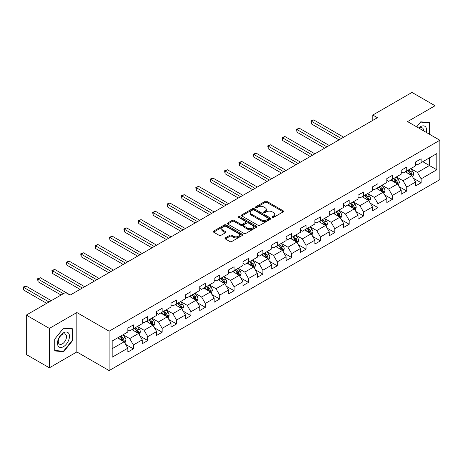 <?xml version="1.0" encoding="UTF-8"?>
<svg xmlns="http://www.w3.org/2000/svg" width="463" height="463" viewBox="0 0 463 463"><rect width="100%" height="100%" fill="white"/><g stroke="black" fill="none" stroke-linecap="round" stroke-linejoin="round"><path stroke-width="0.69" d="M272.302 217.407A0.897 0.515 0 0 0 273.569 217.407L283.188 211.851A1.279 0.741 0 0 0 283.559 211.331A1.279 0.741 0 0 0 283.188 210.804L266.891 201.399A1.279 0.741 0 0 0 265.079 201.399L255.46 206.949A0.897 0.515 0 0 0 255.2 207.32A0.897 0.515 0 0 0 255.46 207.684A0.897 0.515 0 0 0 256.728 207.684L257.972 206.967A4.098 2.367 0 0 1 263.765 206.967L265.125 207.748A4.098 2.367 0 0 1 266.323 209.421A4.098 2.367 0 0 1 265.125 211.093L263.881 211.811A0.897 0.515 0 0 0 263.621 212.176A0.897 0.515 0 0 0 263.881 212.546A0.897 0.515 0 0 0 265.149 212.546L266.393 211.828A4.098 2.367 0 0 1 272.186 211.828L273.546 212.61A4.098 2.367 0 0 1 274.744 214.282A4.098 2.367 0 0 1 273.546 215.955L272.302 216.672A0.897 0.515 0 0 0 272.036 217.037A0.897 0.515 0 0 0 272.302 217.407L272.302 216.672M225.336 237.878A1.279 0.741 0 0 0 224.966 238.404A1.279 0.741 0 0 0 225.336 238.925L229.908 241.564A1.279 0.741 0 0 0 231.72 241.564L242.404 235.395A1.279 0.741 0 0 0 242.78 234.874A1.279 0.741 0 0 0 242.404 234.353L226.106 224.943A1.279 0.741 0 0 0 224.3 224.943L213.617 231.112A1.279 0.741 0 0 0 213.24 231.633A1.279 0.741 0 0 0 213.617 232.154L219.138 235.343A1.279 0.741 0 0 0 220.949 235.343L225.522 232.704A1.279 0.741 0 0 0 225.892 232.183A1.279 0.741 0 0 0 225.522 231.662L222.784 230.076A3.426 1.979 0 0 1 221.777 228.681A3.426 1.979 0 0 1 223.889 226.853A3.426 1.979 0 0 1 227.622 227.281L238.352 233.474A3.426 1.979 0 0 1 239.354 234.874A3.426 1.979 0 0 1 237.241 236.703A3.426 1.979 0 0 1 233.508 236.275L231.72 235.239A1.279 0.741 0 0 0 229.908 235.239L225.336 237.878L225.336 238.925M76.846 312.542L49.362 328.412L26.304 315.095L26.304 354.502L49.362 367.813L76.846 351.944L109.123 370.579L109.123 331.178L76.846 312.542L76.846 351.944M435.052 137.465L435.052 105.732L407.573 121.601L439.85 140.237L109.123 331.178M435.052 105.732L411.995 92.421L372.802 115.05L372.802 120.374M26.304 315.095L65.503 292.466L70.11 295.128L377.414 117.712L372.802 115.05M258.065 225.307A1.279 0.741 0 0 0 259.876 225.307L270.554 219.144A1.279 0.741 0 0 0 270.93 218.623A1.279 0.741 0 0 0 270.554 218.096L254.262 208.691A1.279 0.741 0 0 0 252.451 208.691L241.767 214.855A1.279 0.741 0 0 0 241.397 215.382A1.279 0.741 0 0 0 241.767 215.903L258.065 225.307M239.006 217.598A0.897 0.515 0 0 1 239.915 217.726L256.461 227.281L245.795 233.439A1.279 0.741 0 0 1 243.989 233.439L227.692 224.028L227.692 222.987A1.279 0.741 0 0 0 227.316 223.507A1.279 0.741 0 0 0 227.692 224.028M227.692 222.987L232.264 220.347A1.279 0.741 0 0 1 234.075 220.347L240.685 224.161A1.279 0.741 0 0 0 242.496 224.161L245.529 222.408A1.279 0.741 0 0 0 245.899 221.887A1.279 0.741 0 0 0 245.529 221.366L238.648 217.39A0.897 0.515 0 0 1 238.381 217.025A0.897 0.515 0 0 1 238.937 216.545A0.897 0.515 0 0 1 239.915 216.661L256.479 226.222A1.279 0.741 0 0 1 256.855 226.748A1.279 0.741 0 0 1 256.479 227.269L256.479 226.222M109.123 370.579L439.85 179.638L439.85 140.237M125.681 344.408L133.379 348.859L133.379 344.97L142.234 339.859L142.234 343.743L147.766 340.548L147.766 336.665L156.621 331.549L156.621 335.438L162.154 332.243L162.154 328.354L171.009 323.243L171.009 327.133L176.542 323.938L176.542 320.049L185.397 314.938L185.397 318.828L190.93 315.633L190.93 311.744L199.784 306.633L199.784 310.517L205.317 307.322L205.317 303.439L214.172 298.322L214.172 302.212L219.705 299.017L219.705 295.128L228.56 290.017L228.56 293.907L234.093 290.712L234.093 286.823L242.948 281.712L242.948 285.602L248.481 282.407L248.481 278.518L257.335 273.407L257.335 277.291L262.868 274.096L262.868 270.213L271.717 265.096L271.717 268.986L277.256 265.791L277.256 261.902L286.105 256.791L286.105 260.681L291.644 257.486L291.644 253.597L300.493 248.486L300.493 252.376L306.031 249.181L306.031 245.292L314.881 240.181L314.881 244.065L320.413 240.87L320.413 236.987L329.268 231.87L329.268 235.76L334.801 232.565L334.801 228.676L343.656 223.565L343.656 227.455L349.189 224.26L349.189 220.371L358.044 215.26L358.044 219.149L363.577 215.955L363.577 212.066L372.431 206.955L372.431 210.839L377.964 207.644L377.964 203.761L386.819 198.644L386.819 202.534L392.352 199.339L392.352 195.45L401.207 190.339L401.207 194.228L406.74 191.034L406.74 187.145L415.595 182.034L415.595 185.923L421.127 182.729L421.127 178.84L436.806 169.788L436.806 153.6L429.427 157.86L429.427 165.528L436.806 169.788M133.379 348.859L127.846 352.054L127.846 348.164L112.168 357.216L112.168 341.028L127.846 331.977L127.846 328.088L133.379 324.893L133.379 328.782L142.234 323.672L142.234 319.783L147.766 316.588L147.766 320.477L156.621 315.361L156.621 311.477L162.154 308.283L162.154 312.166L171.009 307.056L171.009 303.172L176.542 299.978L176.542 303.861L185.397 298.751L185.397 294.862L190.93 291.667L190.93 295.556L199.784 290.446L199.784 286.556L205.317 283.362L205.317 287.251L214.172 282.135L214.172 278.251L219.705 275.057L219.705 278.94L228.56 273.83L228.56 269.946L234.093 266.752L234.093 270.635L242.948 265.525L242.948 261.636L248.481 258.441L248.481 262.33L257.335 257.22L257.335 253.33L262.868 250.136L262.868 254.025L271.717 248.909L271.717 245.025L277.256 241.831L277.256 245.714L286.105 240.604L286.105 236.72L291.644 233.526L291.644 237.409L300.493 232.299L300.493 228.409L306.031 225.215L306.031 229.104L314.881 223.994L314.881 220.104L320.413 216.91L320.413 220.799L329.268 215.683L329.268 211.799L334.801 208.605L334.801 212.488L343.656 207.378L343.656 203.494L349.189 200.3L349.189 204.183L358.044 199.073L358.044 195.183L363.577 191.989L363.577 195.878L372.431 190.768L372.431 186.878L377.964 183.684L377.964 187.573L386.819 182.457L386.819 178.573L392.352 175.379L392.352 179.262L401.207 174.152L401.207 170.268L406.74 167.074L406.74 170.957L415.595 165.847L415.595 161.957L421.127 158.763L421.127 162.652L436.806 153.6M131.903 329.633L138.547 333.47L129.692 338.58L123.048 334.743M127.846 329.847L129.692 330.912L133.379 328.782M129.692 338.58L133.379 344.97M138.547 333.47L142.234 339.859M146.291 321.328L152.935 325.159L144.08 330.275L137.436 326.438M142.234 321.542L144.08 322.607L147.766 320.477M144.08 330.275L147.766 336.665M152.935 325.159L156.621 331.549M160.678 313.023L167.317 316.854L158.468 321.964L151.823 318.133M156.621 313.231L158.468 314.296L162.154 312.166M158.468 321.964L162.154 328.354M167.317 316.854L171.009 323.243M175.066 304.712L181.704 308.549L172.855 313.659L166.211 309.828M171.009 304.926L172.855 305.991L176.542 303.861M172.855 313.659L176.542 320.049M181.704 308.549L185.397 314.938M189.454 296.407L196.092 300.244L187.243 305.354L180.599 301.517M185.397 296.621L187.243 297.686L190.93 295.556M187.243 305.354L190.93 311.744M196.092 300.244L199.784 306.633M203.842 288.102L210.48 291.933L201.625 297.049L194.987 293.212M199.784 288.316L201.625 289.381L205.317 287.251M201.625 297.049L205.317 303.439M210.48 291.933L214.172 298.322M218.229 279.797L224.868 283.628L216.013 288.738L209.374 284.907M214.172 280.005L216.013 281.07L219.705 278.94M216.013 288.738L219.705 295.128M224.868 283.628L228.56 290.017M232.617 271.486L239.255 275.323L230.4 280.433L223.762 276.602M228.56 271.7L230.4 272.765L234.093 270.635M230.4 280.433L234.093 286.823M239.255 275.323L242.948 281.712M247.005 263.181L253.643 267.018L244.788 272.128L238.15 268.291M242.948 263.395L244.788 264.46L248.481 262.33M244.788 272.128L248.481 278.518M253.643 267.018L257.335 273.407M261.392 254.876L268.031 258.707L259.176 263.823L252.538 259.986M257.335 255.09L259.176 256.155L262.868 254.025M259.176 263.823L262.868 270.213M268.031 258.707L271.717 265.096M275.78 246.571L282.418 250.402L273.564 255.512L266.925 251.681M271.717 246.779L273.564 247.844L277.256 245.714M273.564 255.512L277.256 261.902M282.418 250.402L286.105 256.791M290.168 238.26L296.806 242.097L287.951 247.207L281.313 243.376M286.105 238.474L287.951 239.539L291.644 237.409M287.951 247.207L291.644 253.597M296.806 242.097L300.493 248.486M304.556 229.955L311.194 233.792L302.339 238.902L295.701 235.065M300.493 230.169L302.339 231.234L306.031 229.104M302.339 238.902L306.031 245.292M311.194 233.792L314.881 240.181M318.938 221.65L325.582 225.481L316.727 230.597L310.088 226.76M314.881 221.864L316.727 222.929L320.413 220.799M316.727 230.597L320.413 236.987M325.582 225.481L329.268 231.87M333.325 213.345L339.969 217.176L331.114 222.286L324.476 218.455M329.268 213.553L331.114 214.618L334.801 212.488M331.114 222.286L334.801 228.676M339.969 217.176L343.656 223.565M347.713 205.034L354.357 208.871L345.502 213.981L338.864 210.15M343.656 205.248L345.502 206.313L349.189 204.183M345.502 213.981L349.189 220.371M354.357 208.871L358.044 215.26M362.101 196.729L368.745 200.566L359.89 205.676L353.246 201.839M358.044 196.943L359.89 198.008L363.577 195.878M359.89 205.676L363.577 212.066M368.745 200.566L372.431 206.955M376.488 188.424L383.132 192.255L374.278 197.371L367.634 193.534M372.431 188.638L374.278 189.703L377.964 187.573M374.278 197.371L377.964 203.761M383.132 192.255L386.819 198.644M390.876 180.119L397.52 183.95L388.665 189.06L382.021 185.229M386.819 180.327L388.665 181.398L392.352 179.262M388.665 189.06L392.352 195.45M397.52 183.95L401.207 190.339M405.264 171.808L411.908 175.645L403.053 180.755L396.409 176.924M401.207 172.022L403.053 173.087L406.74 170.957M403.053 180.755L406.74 187.145M411.908 175.645L415.595 182.034M422.788 161.691L429.427 165.528L417.441 172.45L410.797 168.613M415.595 163.717L417.441 164.782L421.127 162.652M417.441 172.45L421.127 178.84M49.362 328.412L49.362 367.813M112.168 348.697L124.159 341.775L117.515 337.938M124.159 341.775L127.846 348.164M413.424 178.278L421.127 182.729M399.042 186.589L406.74 191.034M384.655 194.894L392.352 199.339M370.267 203.199L377.964 207.644M355.879 211.504L363.577 215.955M341.491 219.815L349.189 224.26M327.104 228.12L334.801 232.565M312.716 236.425L320.413 240.87M298.328 244.73L306.031 249.181M283.941 253.041L291.644 257.486M269.553 261.346L277.256 265.791M255.165 269.651L262.868 274.096M240.777 277.956L248.481 282.407M226.39 286.267L234.093 290.712M212.002 294.572L219.705 299.017M197.614 302.877L205.317 307.322M183.226 311.182L190.93 315.633M168.839 319.493L176.542 323.938M154.451 327.798L162.154 332.243M140.069 336.103L147.766 340.548M429.658 134.351L429.658 122.614L420.757 121.821L416.7 126.868M54.756 350.931L63.657 351.724L72.558 340.652L72.558 328.788L63.657 327.989L54.756 339.061L54.756 350.931M72.095 340.386L72.558 340.652M62.713 351.18L63.657 351.724M272.655 217.529L273.546 217.02A4.098 2.367 0 0 0 274.744 215.347L274.744 214.282M266.323 209.421L266.323 210.486A4.098 2.367 0 0 1 265.125 212.158L264.24 212.673M283.188 210.804L283.188 211.851L266.891 202.464A1.279 0.741 0 0 0 265.079 202.464L255.819 207.812M270.542 219.155L254.262 209.756A1.279 0.741 0 0 0 252.451 209.756L241.784 215.914L241.767 214.855M268.291 218.987A0.897 0.515 0 0 0 268.557 218.623A0.897 0.515 0 0 0 268.291 218.252L253.99 209.994A0.897 0.515 0 0 0 252.723 209.994L251.409 210.752A4.098 2.367 0 0 0 250.211 212.424A4.098 2.367 0 0 0 251.409 214.097L261.19 219.746A4.098 2.367 0 0 0 266.983 219.746L268.291 218.987L268.291 220.052A0.897 0.515 0 0 0 268.557 219.688L268.557 218.623M250.211 212.424L250.211 213.489A4.098 2.367 0 0 0 251.409 215.162L251.409 214.097M268.291 220.052L266.983 220.81A4.098 2.367 0 0 1 261.19 220.81L251.409 215.162M227.709 224.04L232.264 221.412L232.264 220.347M245.899 221.887L245.899 222.952A1.279 0.741 0 0 1 245.529 223.473L242.496 225.226A1.279 0.741 0 0 1 240.685 225.226L234.075 221.412A1.279 0.741 0 0 0 232.264 221.412M247.543 228.12A3.426 1.979 0 0 0 251.27 228.548A3.426 1.979 0 0 0 253.388 226.72A3.426 1.979 0 0 0 252.381 225.325L248.602 223.143A1.279 0.741 0 0 0 246.796 223.143L243.764 224.891A1.279 0.741 0 0 0 243.388 225.412A1.279 0.741 0 0 0 243.764 225.938L247.543 228.12L247.543 229.185A3.426 1.979 0 0 0 251.27 229.613A3.426 1.979 0 0 0 253.388 227.784L253.388 226.72M243.388 225.412L243.388 226.482A1.279 0.741 0 0 0 243.764 227.003L243.764 225.938M247.543 229.185L243.764 227.003M239.354 234.874L239.354 235.939A3.426 1.979 0 0 1 237.241 237.768A3.426 1.979 0 0 1 233.508 237.34L231.72 236.304A1.279 0.741 0 0 0 229.908 236.304L225.354 238.937M221.777 228.681L221.777 229.746A3.426 1.979 0 0 0 222.784 231.141L222.784 230.076M225.522 231.662L225.522 232.704L222.784 231.141M242.386 235.407L226.106 226.008A1.279 0.741 0 0 0 224.3 226.008L213.634 232.166M412.631 176.907L413.731 174.14A3.455 1.997 -120 0 0 412.626 171.2L410.722 168.659M407.405 173.046L406.115 171.322M343.656 137.198L313.711 119.911L311.408 121.242L311.408 123.905L339.043 139.861M411.37 175.338L411.867 174.291A3.455 1.997 -120 0 0 410.878 172.213L408.974 169.672M408.106 170.17L410.218 172.988A1.759 1.019 60 0 1 410.536 173.521L411.867 174.291M407.862 170.309L409.767 172.849A3.455 1.997 60 0 1 410.756 174.927M311.408 123.905L310.899 120.947L341.353 138.53M310.899 120.947L313.711 119.911M428.628 122.521L429.195 122.851L429.195 134.085M416.717 126.879L420.572 122.082L429.195 122.851M426.284 132.401A8.479 4.896 120 0 0 424.814 126.237A8.479 4.896 120 0 0 418.743 128.048M423.581 130.844A5.805 3.351 120 0 0 422.383 127.921A5.805 3.351 120 0 0 419.258 128.349M63.472 346.671A8.479 4.896 120 0 0 69.467 336.288A8.479 4.896 120 0 0 63.472 332.828A8.479 4.896 120 0 0 57.476 343.21A8.479 4.896 120 0 0 63.472 346.671M62.378 343.859A5.805 3.351 120 0 0 66.174 338.742A5.805 3.351 120 0 0 65.283 334.095A5.805 3.351 120 0 0 62.378 334.379A5.805 3.351 120 0 0 58.587 339.495A5.805 3.351 120 0 0 59.478 344.148A5.805 3.351 120 0 0 62.378 343.859M54.848 338.98L63.472 328.255L72.095 329.025L72.095 340.519L63.472 351.249L54.848 350.479L54.848 338.98M71.522 328.695L72.095 329.025M398.244 185.212L399.343 182.451A3.455 1.997 -120 0 0 398.238 179.505L396.34 176.964M393.018 181.351L391.727 179.627M329.268 145.504L299.324 128.216L297.02 129.547L297.02 132.21L324.656 148.172M396.982 183.643L397.48 182.596A3.455 1.997 -120 0 0 396.49 180.518L394.586 177.977M393.718 178.475L395.83 181.293A1.759 1.019 60 0 1 396.149 181.832L397.48 182.596M393.481 178.614L395.379 181.155A3.455 1.997 60 0 1 396.369 183.238M297.02 132.21L296.511 129.258L326.965 146.84M296.511 129.258L299.324 128.216M383.862 193.517L384.956 190.756A3.455 1.997 -120 0 0 383.856 187.81L381.952 185.269M378.63 189.662L377.339 187.932M314.881 153.814L284.936 136.521L282.633 137.852L282.633 140.515L310.268 156.477M382.594 191.948L383.092 190.901A3.455 1.997 -120 0 0 382.102 188.823L380.198 186.282M379.33 186.78L381.443 189.604A1.759 1.019 60 0 1 381.761 190.137L383.092 190.901M379.093 186.925L380.997 189.465A3.455 1.997 60 0 1 381.981 191.543M282.633 140.515L282.123 137.563L312.577 155.146M282.123 137.563L284.936 136.521M369.474 201.827L370.568 199.061A3.455 1.997 -120 0 0 369.468 196.121L367.564 193.58M364.242 197.967L362.951 196.243M300.493 162.119L270.548 144.832L268.245 146.163L268.245 148.826L295.886 164.782M368.207 200.253L368.704 199.212A3.455 1.997 -120 0 0 367.715 197.128L365.811 194.587M364.942 195.091L367.055 197.909A1.759 1.019 60 0 1 367.373 198.442L368.704 199.212M364.705 195.23L366.609 197.77A3.455 1.997 60 0 1 367.599 199.848M268.245 148.826L267.736 145.868L298.189 163.451M267.736 145.868L270.548 144.832M355.086 210.133L356.18 207.366A3.455 1.997 -120 0 0 355.08 204.426L353.176 201.885M349.854 206.272L348.564 204.548M286.105 170.425L256.161 153.137L253.857 154.468L253.857 157.131L281.498 173.087M353.819 208.564L354.317 207.517A3.455 1.997 -120 0 0 353.327 205.439L351.423 202.898M350.555 203.396L352.667 206.214A1.759 1.019 60 0 1 352.985 206.747L354.317 207.517M350.317 203.535L352.221 206.076A3.455 1.997 60 0 1 353.211 208.153M253.857 157.131L253.348 154.173L283.802 171.756M253.348 154.173L256.161 153.137M340.699 218.438L341.792 215.677A3.455 1.997 -120 0 0 340.693 212.731L338.789 210.19M335.467 214.577L334.176 212.853M271.717 178.73L241.773 161.442L239.469 162.773L239.469 165.436L267.11 181.398M339.431 216.869L339.929 215.822A3.455 1.997 -120 0 0 338.939 213.744L337.035 211.203M336.167 211.701L338.279 214.519A1.759 1.019 60 0 1 338.603 215.058L339.929 215.822M335.93 211.84L337.834 214.381A3.455 1.997 60 0 1 338.823 216.464M239.469 165.436L238.96 162.484L269.414 180.061M238.96 162.484L241.773 161.442M326.311 226.743L327.405 223.982A3.455 1.997 -120 0 0 326.305 221.036L324.401 218.495M321.079 222.888L319.788 221.158M257.33 187.04L227.385 169.747L225.082 171.079L225.082 173.741L252.723 189.703M325.043 225.174L325.541 224.127A3.455 1.997 -120 0 0 324.551 222.049L322.647 219.508M321.779 220.006L323.892 222.83A1.759 1.019 60 0 1 324.216 223.363L325.541 224.127M321.542 220.151L323.446 222.691A3.455 1.997 60 0 1 324.436 224.769M225.082 173.741L224.572 170.789L255.026 188.372M224.572 170.789L227.385 169.747M311.923 235.054L313.017 232.287A3.455 1.997 -120 0 0 311.917 229.347L310.013 226.806M306.697 231.193L305.401 229.469M242.948 195.345L212.997 178.058L210.694 179.389L210.694 182.052L238.335 198.008M310.656 233.479L311.153 232.438A3.455 1.997 -120 0 0 310.164 230.354L308.26 227.813M307.391 228.317L309.504 231.135A1.759 1.019 60 0 1 309.828 231.668L311.153 232.438M307.154 228.456L309.058 230.996A3.455 1.997 60 0 1 310.048 233.074M210.694 182.052L210.185 179.094L240.638 196.677M210.185 179.094L212.997 178.058M297.535 243.359L298.629 240.592A3.455 1.997 -120 0 0 297.53 237.652L295.625 235.111M292.309 239.498L291.013 237.774M228.56 203.651L198.61 186.363L196.306 187.694L196.306 190.357L223.947 206.313M296.274 241.79L296.766 240.743A3.455 1.997 -120 0 0 295.776 238.665L293.872 236.124M293.01 236.622L295.116 239.44A1.759 1.019 60 0 1 295.44 239.973L296.766 240.743M292.766 236.761L294.671 239.302A3.455 1.997 60 0 1 295.66 241.379M196.306 190.357L195.797 187.399L226.251 204.982M195.797 187.399L198.61 186.363M283.148 251.664L284.241 248.903A3.455 1.997 -120 0 0 283.142 245.957L281.238 243.416M277.922 247.803L276.625 246.079M214.172 211.956L184.222 194.668L181.918 195.999L181.918 198.662L209.56 214.618M281.886 250.095L282.378 249.048A3.455 1.997 -120 0 0 281.388 246.97L279.484 244.429M278.622 244.927L280.728 247.746A1.759 1.019 60 0 1 281.053 248.284L282.378 249.048M278.379 245.066L280.283 247.607A3.455 1.997 60 0 1 281.272 249.69M181.918 198.662L181.409 195.71L211.863 213.287M181.409 195.71L184.222 194.668M268.76 259.969L269.86 257.208A3.455 1.997 -120 0 0 268.754 254.262L266.85 251.722M263.534 256.114L262.237 254.384M199.784 220.266L169.834 202.973L167.531 204.305L167.531 206.967L195.172 222.929M267.498 258.4L267.99 257.353A3.455 1.997 -120 0 0 267.001 255.275L265.096 252.734M264.234 253.232L266.347 256.056A1.759 1.019 60 0 1 266.665 256.589L267.99 257.353M263.991 253.371L265.895 255.917A3.455 1.997 60 0 1 266.885 257.995M167.531 206.967L167.021 204.015L197.475 221.598M167.021 204.015L169.834 202.973M254.372 268.28L255.472 265.513A3.455 1.997 -120 0 0 254.366 262.573L252.462 260.032M249.146 264.419L247.85 262.695M185.397 228.572L155.452 211.284L153.143 212.615L153.143 215.278L180.784 231.234M253.111 266.705L253.602 265.664A3.455 1.997 -120 0 0 252.613 263.58L250.709 261.039M249.846 261.543L251.959 264.361A1.759 1.019 60 0 1 252.277 264.894L253.602 265.664M249.603 261.682L251.507 264.223A3.455 1.997 60 0 1 252.497 266.3M153.143 215.278L152.64 212.32L183.088 229.903M152.64 212.32L155.452 211.284M239.984 276.585L241.084 273.818A3.455 1.997 -120 0 0 239.979 270.878L238.075 268.337M234.758 272.724L233.462 271M171.009 236.877L141.065 219.589L138.755 220.92L138.755 223.583L166.396 239.539M238.723 275.01L239.215 273.969A3.455 1.997 -120 0 0 238.225 271.891L236.321 269.35M235.459 269.848L237.571 272.666A1.759 1.019 60 0 1 237.889 273.199L239.215 273.969M235.216 269.987L237.12 272.528A3.455 1.997 60 0 1 238.109 274.605M138.755 223.583L138.252 220.625L168.7 238.208M138.252 220.625L141.065 219.589M225.597 284.89L226.696 282.129A3.455 1.997 -120 0 0 225.591 279.183L223.687 276.642M220.371 281.029L219.074 279.305M156.621 245.182L126.677 227.894L124.368 229.226L124.368 231.888L152.009 247.844M224.335 283.321L224.827 282.274A3.455 1.997 -120 0 0 223.837 280.196L221.933 277.655M221.071 278.153L223.183 280.972A1.759 1.019 60 0 1 223.502 281.51L224.827 282.274M220.828 278.292L222.732 280.833A3.455 1.997 60 0 1 223.722 282.91M124.368 231.888L123.864 228.936L154.312 246.513M123.864 228.936L126.677 227.894M211.209 293.195L212.309 290.434A3.455 1.997 -120 0 0 211.203 287.488L209.299 284.948M205.983 289.34L204.687 287.61M142.234 253.493L112.289 236.199L109.98 237.531L109.98 240.193L137.621 256.155M209.947 291.626L210.439 290.579A3.455 1.997 -120 0 0 209.45 288.501L207.546 285.96M206.683 286.458L208.796 289.282A1.759 1.019 60 0 1 209.114 289.815L210.439 290.579M206.44 286.597L208.344 289.144A3.455 1.997 60 0 1 209.334 291.221M109.98 240.193L109.476 237.241L139.93 254.824M109.476 237.241L112.289 236.199M196.821 301.506L197.921 298.739A3.455 1.997 -120 0 0 196.816 295.799L194.911 293.258M191.595 297.645L190.305 295.921M127.846 261.798L97.901 244.51L95.592 245.841L95.592 248.504L123.233 264.46M195.56 299.931L196.052 298.89A3.455 1.997 -120 0 0 195.062 296.806L193.164 294.265M192.295 294.769L194.408 297.587A1.759 1.019 60 0 1 194.726 298.12L196.052 298.89M192.052 294.908L193.956 297.449A3.455 1.997 60 0 1 194.946 299.526M95.592 248.504L95.089 245.546L125.542 263.129M95.089 245.546L97.901 244.51M182.434 309.811L183.533 307.044A3.455 1.997 -120 0 0 182.428 304.104L180.524 301.563M177.207 305.95L175.917 304.226M113.458 270.103L83.514 252.815L81.204 254.146L81.204 256.809L108.846 272.765M181.172 308.236L181.664 307.195A3.455 1.997 -120 0 0 180.674 305.117L178.776 302.576M177.908 303.074L180.02 305.893A1.759 1.019 60 0 1 180.339 306.425L181.664 307.195M177.665 303.213L179.569 305.754A3.455 1.997 60 0 1 180.558 307.831M81.204 256.809L80.701 253.851L111.155 271.434M80.701 253.851L83.514 252.815M168.046 318.116L169.145 315.355A3.455 1.997 -120 0 0 168.04 312.409L166.136 309.869M162.82 314.255L161.529 312.531M99.07 278.408L69.126 261.12L66.817 262.452L66.817 265.114L94.458 281.07M166.784 316.547L167.276 315.5A3.455 1.997 -120 0 0 166.292 313.422L164.388 310.881M163.52 311.379L165.632 314.198A1.759 1.019 60 0 1 165.951 314.736L167.276 315.5M163.277 311.518L165.181 314.059A3.455 1.997 60 0 1 166.171 316.136M66.817 265.114L66.313 262.162L96.767 279.739M66.313 262.162L69.126 261.12M153.658 326.421L154.758 323.66A3.455 1.997 -120 0 0 153.652 320.714L151.748 318.174M148.432 322.566L147.141 320.836M84.683 286.719L54.738 269.425L52.435 270.757L52.435 273.419L80.07 289.381M152.396 324.852L152.894 323.805A3.455 1.997 -120 0 0 151.905 321.727L150 319.186M149.132 319.684L151.245 322.508A1.759 1.019 60 0 1 151.563 323.041L152.894 323.805M148.889 319.823L150.793 322.37A3.455 1.997 60 0 1 151.783 324.447M52.435 273.419L51.925 270.467L82.379 288.05M51.925 270.467L54.738 269.425M139.27 334.732L140.37 331.965A3.455 1.997 -120 0 0 139.265 329.025L137.366 326.484M134.044 330.871L132.754 329.147M70.295 295.024L40.35 277.736L38.047 279.067L38.047 281.73L61.075 295.024M138.009 333.157L138.506 332.116A3.455 1.997 -120 0 0 137.517 330.032L135.613 327.491M134.745 327.995L136.857 330.814A1.759 1.019 60 0 1 137.175 331.346L138.506 332.116M134.507 328.134L136.406 330.675A3.455 1.997 60 0 1 137.395 332.752M38.047 281.73L37.538 278.772L63.379 293.692M37.538 278.772L40.35 277.736M124.888 343.037L125.982 340.27A3.455 1.997 -120 0 0 124.877 337.33L122.979 334.79M119.657 339.176L118.366 337.452M51.295 300.666L25.963 286.041L23.659 287.373L23.659 290.035L46.688 303.329M123.621 341.462L124.119 340.421A3.455 1.997 -120 0 0 123.129 338.343L121.225 335.802M120.357 336.3L122.469 339.119A1.759 1.019 60 0 1 122.788 339.651L124.119 340.421M120.12 336.439L122.018 338.98A3.455 1.997 60 0 1 123.008 341.057M23.659 290.035L23.15 287.077L48.991 301.998M23.15 287.077L25.963 286.041M273.546 217.02L273.546 215.955M263.881 212.546L263.881 211.811M265.125 212.158L265.125 211.093M255.46 207.684L255.46 206.949M265.079 202.464L265.079 201.399M266.891 202.464L266.891 201.399M252.451 209.756L252.451 208.691M254.262 209.756L254.262 208.691M270.554 219.144L270.554 218.096M261.19 220.81L261.19 219.746M266.983 220.81L266.983 219.746M234.075 221.412L234.075 220.347M240.685 225.226L240.685 224.161M242.496 225.226L242.496 224.161M245.529 223.473L245.529 222.408M239.915 217.726L239.915 216.661M229.908 236.304L229.908 235.239M231.72 236.304L231.72 235.239M233.508 237.34L233.508 236.275M213.617 232.154L213.617 231.112M224.3 226.008L224.3 224.943M226.106 226.008L226.106 224.943M242.404 235.395L242.404 234.353M411.566 175.448L413.708 174.21M410.878 172.213L412.626 171.2M408.418 173.631L409.767 172.849M397.179 183.753L399.32 182.515M396.49 180.518L398.238 179.505M394.03 181.936L395.379 181.155M382.791 192.058L384.932 190.82M382.102 188.823L383.856 187.81M379.643 190.241L380.997 189.465M368.403 200.369L370.545 199.131M367.715 197.128L369.468 196.121M365.255 198.552L366.609 197.77M354.016 208.674L356.157 207.436M353.327 205.439L355.08 204.426M350.867 206.857L352.221 206.076M339.628 216.979L341.769 215.741M338.939 213.744L340.693 212.731M336.479 215.162L337.834 214.381M325.24 225.284L327.382 224.046M324.551 222.049L326.305 221.036M322.092 223.467L323.446 222.691M310.852 233.595L312.994 232.357M310.164 230.354L311.917 229.347M307.704 231.778L309.058 230.996M296.465 241.9L298.612 240.662M295.776 238.665L297.53 237.652M293.316 240.083L294.671 239.302M282.077 250.205L284.224 248.967M281.388 246.97L283.142 245.957M278.929 248.388L280.283 247.607M267.689 258.51L269.836 257.272M267.001 255.275L268.754 254.262M264.541 256.693L265.895 255.917M253.302 266.821L255.449 265.583M252.613 263.58L254.366 262.573M250.153 265.004L251.507 264.223M238.914 275.126L241.061 273.888M238.225 271.891L239.979 270.878M235.765 273.309L237.12 272.528M224.526 283.431L226.673 282.193M223.837 280.196L225.591 279.183M221.383 281.614L222.732 280.833M210.138 291.736L212.286 290.498M209.45 288.501L211.203 287.488M206.996 289.919L208.344 289.144M195.751 300.047L197.898 298.809M195.062 296.806L196.816 295.799M192.608 298.23L193.956 297.449M181.363 308.352L183.51 307.114M180.674 305.117L182.428 304.104M178.22 306.535L179.569 305.754M166.975 316.657L169.122 315.419M166.292 313.422L168.04 312.409M163.833 314.84L165.181 314.059M152.593 324.962L154.735 323.724M151.905 321.727L153.652 320.714M149.445 323.145L150.793 322.37M138.206 333.273L140.347 332.035M137.517 330.032L139.265 329.025M135.057 331.456L136.406 330.675M123.818 341.578L125.959 340.34M123.129 338.343L124.877 337.33M120.669 339.761L122.018 338.98"/></g></svg>
